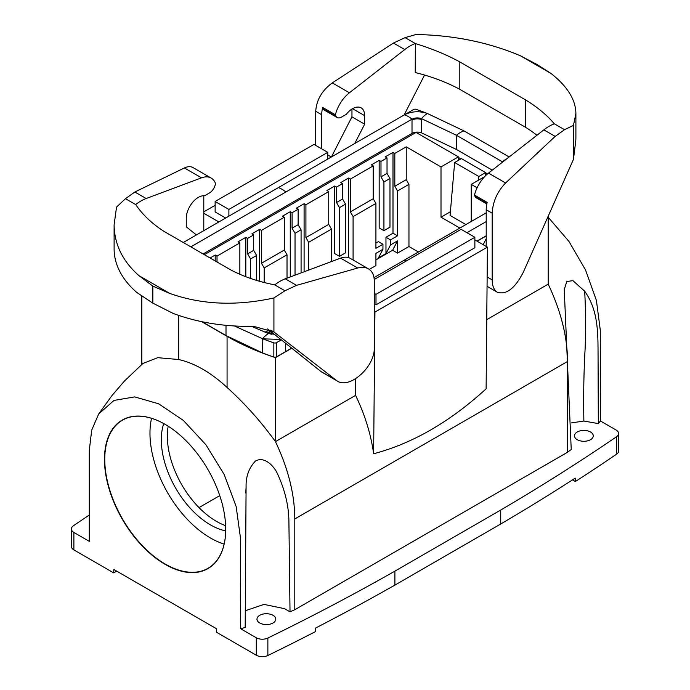 <?xml version="1.0" encoding="UTF-8"?>
<svg xmlns="http://www.w3.org/2000/svg" width="690" height="690" viewBox="0 0 690 690"><rect width="100%" height="100%" fill="white"/><g stroke="black" fill="none" stroke-linecap="round" stroke-linejoin="round"><path stroke-width="1.03" d="M573.459 125.364L564.541 129.694L555.148 136.396L505.615 182.979C497.3 191.622 492.832 201.687 492.194 213.175L492.194 279.881C492.272 286.057 493.997 290.18 497.352 292.258C506.313 295.061 514.947 288.42 523.261 272.326L573.459 159.347L575.805 140.406A136.836 79.005 0 0 0 575.9 137.491L575.9 113.393L573.459 125.364L573.459 159.347M315.727 145.383L315.727 111.288C316.512 99.886 322.032 90.433 332.295 82.912L393.464 43.047L405.073 37.622L416.079 34.5C453.839 35.225 488.598 42.314 520.346 55.752L537.165 64.584L551.086 73.502C567.387 86.414 575.658 99.705 575.9 113.393M459.221 61.583C446.206 54.562 431.586 48.55 415.354 43.556L415.225 72.51A154.802 89.372 0 0 1 459.221 89.01L459.221 61.583L525.737 99.99C537.726 107.398 547.23 115.316 554.26 123.751L564.541 129.694M536.949 135.266A154.802 89.372 0 0 0 525.737 127.417L459.221 89.01M525.737 127.417L525.737 99.99M321.721 148.842L321.721 114.747A25.659 14.809 -60 0 1 322.687 107.433L335.383 114.764A12.825 7.409 120 0 0 336.047 116.386A8.556 4.934 120 0 0 337.177 117.533A8.556 4.934 120 0 0 341.447 117.11L346.311 114.307A17.103 9.876 120 0 1 361.112 107.847A17.103 9.876 120 0 1 364.656 115.67L364.656 124.183L354.772 143.486M331.416 156.975L351.952 116.843L351.952 109.055M364.656 124.183L351.952 116.843M415.225 43.522A42.763 24.685 120 0 0 404.763 49.568L349.407 92.796A25.659 14.809 120 0 0 335.383 114.764M404.107 115.006L424.566 75.046M337.177 117.533L324.473 110.202A8.556 4.934 -60 0 1 323.351 109.055A12.825 7.409 -60 0 1 322.687 107.433M486.83 203.938L476.264 197.84A8.556 4.934 -60 0 1 475.143 196.693A12.825 7.409 -60 0 1 474.479 195.072L487.175 202.403A25.659 14.809 120 0 0 486.209 209.717L486.209 246.434M483.173 244.674L486.209 238.74M474.479 195.072A25.659 14.809 -60 0 1 488.503 173.095L543.849 129.867A42.763 24.685 -60 0 1 554.312 123.821L554.26 123.751M460.963 158.881L458.393 157.398L458.393 160.365M487.295 174.087L485.605 172.586L478.843 176.493L478.524 180.168M492.272 170.154L456.426 149.454L421.478 132.834A7.487 4.321 -0 0 0 412.016 133.368L203.136 253.972M374.273 303.833L375.99 304.825L474.867 247.736L474.867 237.265L461.11 229.322L374.23 279.485M476.988 241.103L486.209 235.782M486.209 235.954L477.135 241.19M225.63 525.677A69.492 40.124 60 0 1 168.213 426.222M485.605 175.648L485.605 173.112M500.724 524.003L500.724 510.039L394.896 571.139A2283.848 1318.564 180 0 1 267.867 638.043L267.867 655.5A2283.848 1318.564 180 0 0 315.313 631.686L315.477 628.107A2283.848 1318.564 0 0 0 394.896 585.103L500.724 524.003A2283.848 1318.564 0 0 0 575.201 478.153L575.348 481.551L572.493 479.904M500.724 510.039A2283.848 1318.564 0 0 0 616.601 436.701A8.556 4.934 0 0 0 618.62 433.51L618.62 450.967A8.556 4.934 180 0 1 616.601 454.158A2283.848 1318.564 180 0 1 575.348 481.551M590.528 439.685A9.41 5.434 0 0 0 593.279 435.847A9.41 5.434 0 0 0 587.475 430.827A9.41 5.434 0 0 0 577.22 432.009A9.41 5.434 180 0 0 574.468 435.847A9.41 5.434 180 0 0 580.273 440.867A9.41 5.434 180 0 0 590.528 439.685M273.033 622.992A9.41 5.434 0 0 0 275.793 619.146A9.41 5.434 0 0 0 269.98 614.126A9.41 5.434 0 0 0 259.733 615.308A9.41 5.434 180 0 0 256.973 619.146A9.41 5.434 180 0 0 262.787 624.165A9.41 5.434 180 0 0 273.033 622.992M267.867 655.5A8.556 4.934 180 0 1 256.292 655.224L216.488 632.238L216.332 628.659L113.841 569.483L113.686 572.89L73.882 549.904A8.556 4.934 180 0 1 71.381 546.411L71.381 528.954A8.556 4.934 180 0 1 73.399 525.771A2283.848 1318.564 180 0 1 89.269 515.05M116.705 571.139L113.686 572.89M165.091 424.324L165.091 424.324A85.741 49.499 60 0 1 225.716 529.325A85.741 49.499 60 0 1 165.091 564.334A85.741 49.499 60 0 1 104.466 459.324A85.741 49.499 60 0 1 165.091 424.324L165.238 424.41M165.169 424.367A85.526 49.378 -120 0 0 122.475 420.176A85.526 49.378 -120 0 0 122.475 518.932A85.526 49.378 -120 0 0 208.001 568.301A85.526 49.378 -120 0 0 225.716 529.239M151.541 418.312A85.526 49.378 -120 0 0 224.138 544.065M163.737 423.565A69.492 40.124 -120 0 0 175.7 488.201A69.492 40.124 -120 0 0 225.699 530.877M219.756 495.627L199.022 507.59M225.656 218.031L215.133 211.951L215.133 201.48L314.01 144.391L327.767 152.335L327.767 159.079L183.273 242.501M228.89 216.168L228.89 209.424L327.767 152.335M228.89 209.424L215.133 201.48M331.338 157.018L327.767 154.957M215.133 205.318L203.792 211.864M203.792 213.262L218.851 221.956M567.542 361.474L294.803 518.94L294.803 609.718L567.542 452.252L567.542 361.474C567.43 336.918 560.979 311.147 548.196 284.168L487.054 319.461M548.196 284.168L548.196 216.203M294.803 609.718L290.024 611.849L288.886 519.803C288.463 504.071 284.349 488.063 276.543 471.788C272.507 464.844 264.072 456.271 255.429 461.067C248.943 467.915 245.838 476.454 246.089 486.683L245.183 627.486L240.594 628.702L240.456 537.855L236.153 506.495L224.129 474.401L205.896 444.748L183.333 420.391L158.631 403.779L134.671 396.905L113.979 400.433L98.627 414.052L111.961 395.577L124.286 381.19L142.856 363.527M291.775 348.209L275.457 357.636L275.457 441.626L355.583 395.37C364.889 414.681 370.901 434.139 373.626 453.753L374.937 312.07L487.416 247.132L474.867 239.887M355.583 378.827L355.583 395.37M373.626 453.753C412.491 443.506 449.984 421.857 486.114 388.815L487.416 247.132M375.99 304.825L375.99 294.354L374.273 293.362M474.867 237.265L375.99 294.354M374.273 311.69L374.937 312.07M141.804 296.364L141.804 364.406M294.803 518.94C294.682 494.394 288.23 468.622 275.457 441.626C260.855 421.452 244.726 403.4 227.07 387.452C210.959 372.548 194.83 363.233 178.693 359.516L157.743 357.67L142.977 363.432M275.457 357.636A227.829 131.54 180 0 1 227.07 336.332L201.601 321.626M285.531 343.223L285.531 351.641L291.646 348.105M285.531 351.641L285.375 343.094M276.457 356.877A2.139 1.233 180 0 1 273.844 357.066L273.844 342.861A2.139 1.233 0 0 0 276.457 342.68L276.457 356.877L285.375 351.728M273.844 357.066A246.339 142.226 180 0 1 262.545 352.926L226.01 335.547L202.075 321.73M290.024 611.849L284.522 608.675L264.003 604.397L245.2 610.788M583.878 421.029C583.386 396.569 583.783 372.833 585.06 349.83C585.905 330.631 585.775 311.087 584.672 291.197C598.765 310.94 597.928 334.771 598.058 356.299L598.325 423.608L583.878 421.029L571.268 422.944M584.672 291.197L572.924 280.649L566.766 281.537L564.248 289.602L571.234 449.492L567.542 452.252M548.196 217.238L568.957 241.431L585.551 269.997L596.41 300.461L600.283 330.113L600.421 420.96L598.325 423.608M98.627 414.052L91.701 430.163L89.277 450.57L89.269 541.331L73.882 532.447A8.556 4.934 180 0 1 71.381 528.954M267.867 638.043A8.556 4.934 180 0 1 256.292 637.767L240.594 628.702M618.62 433.51A8.556 4.934 0 0 0 616.118 430.025L600.421 420.96M485.605 172.586L461.412 158.622L454.65 162.521L450.078 215.444L465.897 224.578M458.393 157.398L458.393 156.871L416.061 132.437L204.344 254.67M375.921 259.889L392.601 250.263L397.535 253.109L408.954 246.52L418.416 251.988M369.297 269.411L375.921 265.59L375.921 253.368L382.95 249.314L378.413 257.922L385.969 253.558L390.506 244.95L390.506 239.887L385.969 237.265L385.969 253.558M268.445 330.26L265.038 332.218L268.445 330.26L271.532 332.045L268.445 330.26L265.4 332.364M271.61 333.813L270.929 334.21L271.61 333.813L268.729 332.149L267.151 333.063L268.729 332.149L271.61 333.813L271.429 334.271M477.118 187.758L471.244 184.368L484.647 176.631M459.842 228.071L441.005 217.186L450.389 211.77M458.393 156.871L441.005 166.911L406.229 146.832L406.229 179.659L394.818 186.248L397.535 190.958L397.535 235.825L392.998 233.211L385.969 237.265M217.022 261.984L217.022 256.076L215.202 255.024L210.088 257.982M217.022 256.076L239.853 242.897L238.033 241.845L245.821 237.351L245.821 276.724M247.632 238.404L247.632 253.851L250.582 258.957L256.628 255.464L253.687 250.358L253.687 234.911L247.632 238.404L245.821 237.351M253.687 234.911L251.867 233.858L259.656 229.365L261.467 230.417L284.297 217.229L282.486 216.186L290.274 211.692L290.274 276.949M292.086 212.736L292.086 228.183L295.035 233.298L301.082 229.805L298.132 224.698L298.132 209.243L292.086 212.736L290.274 211.692M298.132 209.243L296.321 208.199L304.1 203.705L305.92 204.749L328.751 191.57L326.931 190.526L334.719 186.024L334.719 253.592L339.48 256.335L339.48 207.63L336.53 202.524L342.585 199.03L342.585 183.583L340.765 182.54L348.554 178.037L350.365 179.089L373.195 165.911L371.384 164.858L379.172 160.365L379.172 227.924L383.933 230.676L383.933 181.97L380.984 176.864L387.03 173.371L387.03 157.924L385.218 156.871L392.998 152.378L394.818 153.43L406.229 146.832M342.585 183.583L336.53 187.076L334.719 186.024M387.03 157.924L380.984 161.417L379.172 160.365M471.244 184.368L471.244 221.49M406.229 179.659L408.954 184.368L408.954 246.52M441.005 217.186L441.005 166.911M375.921 203.438L373.195 198.729L350.365 211.908L353.09 216.626L375.921 203.438L375.921 248.305L382.95 244.251L382.95 249.314M353.09 216.626L353.09 259.992M331.467 261.553L331.467 229.106L308.637 242.285L308.637 270.083M264.192 282.521L264.192 267.944L287.023 254.765L287.023 278.165M292.086 228.183L298.132 224.698M295.035 275.172L295.035 233.298M301.082 229.805L301.082 272.912M247.632 253.851L253.687 250.358M250.582 278.458L250.582 258.957M256.628 255.464L256.628 280.425M264.192 267.944L261.467 263.235L284.297 250.056L287.023 254.765M339.48 207.63L345.526 204.137L345.526 252.851L339.48 256.335M345.526 204.137L342.585 199.03M331.467 229.106L328.751 224.388L305.92 237.567L308.637 242.285M383.933 181.97L389.979 178.477L389.979 227.183L383.933 230.676M389.979 178.477L387.03 173.371M390.506 239.887L397.535 235.825M382.95 244.251L378.413 241.629L375.921 243.07M408.954 184.368L397.535 190.958M397.535 253.109L397.535 240.888L390.506 244.95M397.535 240.888L392.601 250.263M392.998 233.211L392.998 152.378M394.818 153.43L394.818 186.248M380.984 161.417L380.984 176.864M373.195 198.729L373.195 165.911M348.554 257.612L348.554 178.037M350.365 179.089L350.365 211.908M336.53 187.076L336.53 202.524M328.751 224.388L328.751 191.57M304.1 271.774L304.1 203.705M305.92 204.749L305.92 237.567M259.656 281.304L259.656 229.365M261.467 263.235L261.467 230.417M215.202 260.941L215.202 255.024M239.853 242.897L239.853 274.275M284.297 217.229L284.297 250.056M478.843 176.493L454.65 162.521M273.111 333.305L268.445 330.605M509.16 156.966L463.991 130.893L427.17 113.401C419.132 110.857 411.62 111.288 404.625 114.704L327.767 159.079M374.006 277.622L486.209 212.848M273.844 342.861A246.339 142.226 180 0 1 262.83 338.833L280.761 339.411M281.33 339.86L276.457 342.68M262.83 340.222L262.545 352.297L262.83 338.833L234.384 325.956M274.275 334.236L268.522 333.598L251.445 326.292M190.828 246.865L412.016 119.163L412.016 133.368M456.426 149.454L456.426 135.257L421.478 118.628C418.131 117.524 414.975 117.705 412.016 119.163A25.659 14.792 -119.9 0 0 404.469 114.799M427.17 113.401A246.339 142.226 -0 0 0 416.156 109.365A2.139 1.233 180 0 0 413.543 109.555L404.625 114.704M463.991 130.893A25.659 14.809 -60 0 0 456.426 135.257L502.734 161.986M486.209 221.576L466.949 232.694M152.835 286.126L169.662 293.371C201.411 304.721 236.161 306.248 273.921 297.951L284.936 290.775L296.536 285.349L357.705 268.022C361.845 266.883 365.407 267.159 368.4 268.841C372.229 271.179 374.187 275.198 374.273 280.908L374.273 347.613C375.127 366.632 349.735 389.496 337.194 381.001L273.921 331.942L253.29 326.258A136.836 79.005 0 0 1 242.88 326.249L242.88 326.301A136.836 79.005 180 0 1 172.94 313.32L152.835 303.152L152.835 286.126L138.914 275.62C122.622 261.217 114.35 244.269 114.109 224.785L116.541 207.086L125.459 198.703L134.861 192.001L184.394 167.955C187.74 166.368 190.621 166.247 193.053 167.601L211.183 178.063A25.659 14.809 120 0 0 201.506 177.839L146.151 198.522A42.763 24.685 120 0 0 135.689 204.559L125.459 198.703M135.749 204.637C142.778 214.952 152.283 223.914 164.263 231.53L230.788 269.937C243.794 276.75 258.414 281.71 274.646 284.832L274.784 284.858A42.763 24.685 -60 0 1 285.246 278.829L340.593 258.138A25.659 14.809 -60 0 1 350.27 258.37L368.4 268.841M114.109 224.785L114.109 248.883A136.836 79.005 0 0 0 114.212 251.971L114.212 252.014A136.836 79.005 0 0 0 136.68 292.396L152.835 303.152M337.194 381.001L322.032 372.246A27.798 16.051 -60 0 1 320.876 371.453L267.625 328.923M273.921 297.951L273.921 331.942M203.792 195.727L203.792 230.65M196.4 234.928L186.257 226.829L186.257 218.325A17.103 9.876 120 0 1 192.407 202.61A17.103 9.876 120 0 1 204.602 195.77L209.467 192.967A8.556 4.934 120 0 0 214.866 186.007A12.825 7.409 120 0 0 215.53 183.618A25.659 14.809 120 0 0 211.183 178.063M520.346 55.752L551.086 73.502M405.073 37.622L415.354 43.556M315.727 111.288L321.721 114.747M332.295 82.912L349.407 92.796M352.555 108.692L364.656 115.67M393.464 43.047L404.763 49.568M336.047 116.386L323.351 109.055M487.338 277.078L492.194 279.881M486.209 209.717L492.194 213.175M488.503 173.095L505.615 182.979M543.849 129.867L555.148 136.396M486.916 203.498L475.143 196.693M178.693 359.516L178.693 315.399M227.07 336.332L227.07 387.452M246.089 486.683L245.812 492.902M616.601 454.158L616.601 436.701M394.896 571.139L394.896 585.103M256.292 655.224L256.292 637.767M73.882 532.447L73.882 549.904M406.143 261.053A25.659 14.809 -120 0 0 404.116 260.242M262.545 340.118L262.545 338.721A25.659 11.713 -68.7 0 1 268.522 333.598M262.545 352.297L262.545 352.926M226.01 325.309L226.01 335.547M278.329 187.62A25.659 14.809 60 0 1 285.884 191.984M421.478 132.834L421.478 119.568C418.123 118.447 414.966 118.628 412.016 120.103M421.478 119.568L421.478 118.628A25.659 11.713 -68.7 0 1 427.455 113.514M502.38 162.262L502.38 161.779A25.659 14.809 -60 0 1 506.891 158.734M169.662 293.371L138.914 275.62M284.936 290.775L274.646 284.832M274.335 332.244L270.782 330.191M357.705 268.022L340.593 258.138M335.918 380.138L320.876 371.453M296.536 285.349L285.246 278.829M201.506 177.839L184.394 167.955M146.151 198.522L134.861 192.001M487.295 286.454L497.352 292.258"/></g></svg>
